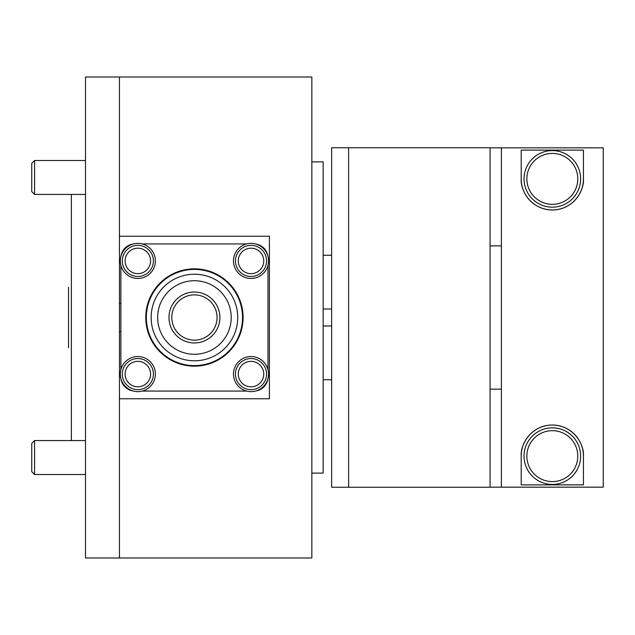 <?xml version="1.0" encoding="UTF-8"?>
<svg xmlns="http://www.w3.org/2000/svg" width="635" height="635" viewBox="0 0 635 635"><rect width="100%" height="100%" fill="white"/><g stroke="black" fill="none" stroke-linecap="round" stroke-linejoin="round"><path stroke-width="0.95" d="M311.841 473.107L323.159 473.107L323.159 161.893L311.841 161.893M71.358 440.563L71.358 194.437M68.532 287.298L68.532 347.71M68.532 306.189L68.532 328.819L68.532 306.189M119.459 236.236L269.407 236.236L269.407 398.764L119.459 398.764M311.841 557.982L311.841 77.018L119.459 77.018L119.459 557.982L311.841 557.982M120.872 331.645L119.459 331.645M119.459 303.355L120.872 303.355M256.056 244.118A14.145 14.145 0 0 1 267.811 255.881M267.986 369.665L267.986 265.335M142.264 243.943L246.594 243.943M121.047 255.881A14.145 14.145 0 0 1 132.802 244.118M120.872 265.335L120.872 369.665M132.802 390.89A14.145 14.145 0 0 1 121.047 379.127M142.264 391.065L246.594 391.065M267.811 379.127A14.145 14.145 0 0 1 256.056 390.89M137.843 278.455A17.542 17.542 0 0 0 155.384 260.921A17.542 17.542 0 0 0 137.843 243.38A17.542 17.542 0 0 0 120.301 260.921A17.542 17.542 0 0 0 137.843 278.455M251.016 278.455A17.542 17.542 0 0 0 268.557 260.921A17.542 17.542 0 0 0 251.016 243.38A17.542 17.542 0 0 0 233.474 260.921A17.542 17.542 0 0 0 251.016 278.455M251.016 391.628A17.542 17.542 0 0 0 268.557 374.086A17.542 17.542 0 0 0 251.016 356.545A17.542 17.542 0 0 0 233.474 374.086A17.542 17.542 0 0 0 251.016 391.628M137.843 391.628A17.542 17.542 0 0 0 155.384 374.086A17.542 17.542 0 0 0 137.843 356.545A17.542 17.542 0 0 0 120.301 374.086A17.542 17.542 0 0 0 137.843 391.628M122.285 260.921A15.558 15.558 0 0 0 137.843 276.479A15.558 15.558 0 0 0 153.408 260.921A15.558 15.558 0 0 0 137.843 245.356A15.558 15.558 0 0 0 122.285 260.921M235.45 260.921A15.558 15.558 0 0 0 251.016 276.479A15.558 15.558 0 0 0 266.573 260.921A15.558 15.558 0 0 0 251.016 245.356A15.558 15.558 0 0 0 235.45 260.921M235.45 374.086A15.558 15.558 0 0 0 251.016 389.644A15.558 15.558 0 0 0 266.573 374.086A15.558 15.558 0 0 0 251.016 358.529A15.558 15.558 0 0 0 235.45 374.086M122.285 374.086A15.558 15.558 0 0 0 137.843 389.644A15.558 15.558 0 0 0 153.408 374.086A15.558 15.558 0 0 0 137.843 358.529A15.558 15.558 0 0 0 122.285 374.086M119.459 77.018L85.503 77.018L85.503 557.982L119.459 557.982M331.645 487.251L348.623 487.251L348.623 147.749L348.623 487.251L490.085 487.251L490.085 147.749L331.645 147.749L331.645 487.251M194.429 366.165A48.665 48.665 0 0 1 145.764 317.5A48.665 48.665 0 0 1 194.429 268.843A48.665 48.665 0 0 1 243.094 317.5A48.665 48.665 0 0 1 194.429 366.165M194.429 365.601A48.093 48.093 0 0 1 146.336 317.5A48.093 48.093 0 0 1 194.429 269.407A48.093 48.093 0 0 1 242.522 317.5A48.093 48.093 0 0 1 194.429 365.601M194.429 360.791A43.283 43.283 0 0 1 151.146 317.5A43.283 43.283 0 0 1 194.429 274.217A43.283 43.283 0 0 1 237.72 317.5A43.283 43.283 0 0 1 194.429 360.791A43.283 43.283 0 0 1 151.146 317.5A43.283 43.283 0 0 1 194.429 274.217A43.283 43.283 0 0 1 237.72 317.5A43.283 43.283 0 0 1 194.429 360.791M194.429 354.282A36.782 36.782 0 0 1 157.647 317.5A36.782 36.782 0 0 1 194.429 280.726A36.782 36.782 0 0 1 231.211 317.5A36.782 36.782 0 0 1 194.429 354.282M194.429 342.963A25.463 25.463 0 0 1 168.966 317.5A25.463 25.463 0 0 1 194.429 292.036A25.463 25.463 0 0 1 219.893 317.5A25.463 25.463 0 0 1 194.429 342.963M194.429 340.138A22.63 22.63 0 0 1 171.799 317.5A22.63 22.63 0 0 1 194.429 294.87A22.63 22.63 0 0 1 217.067 317.5A22.63 22.63 0 0 1 194.429 340.138M524.034 178.872A28.289 28.289 0 0 0 552.323 207.161A28.289 28.289 0 0 0 580.62 178.872A28.289 28.289 0 0 0 552.323 150.582A28.289 28.289 0 0 0 524.034 178.872M524.034 456.136A28.289 28.289 0 0 0 552.323 484.426A28.289 28.289 0 0 0 580.62 456.136A28.289 28.289 0 0 0 552.323 427.839A28.289 28.289 0 0 0 524.034 456.136M323.159 309.015L331.645 309.015M323.159 325.993L331.645 325.993M490.085 147.844L501.396 147.844L501.396 487.164L490.085 487.164M501.396 245.864L490.085 245.864M490.085 389.144L501.396 389.144M583.446 150.122L583.446 178.872A31.123 31.123 0 0 1 552.323 209.994A31.123 31.123 0 0 1 521.2 178.872L521.2 150.122L583.446 150.122M583.446 456.136L583.446 484.878L521.2 484.878L521.2 456.136A31.123 31.123 0 0 1 552.323 425.013A31.123 31.123 0 0 1 583.446 456.136C584.398 445.794 574.858 425.49 552.323 425.013C529.788 425.49 520.255 445.794 521.2 456.136M583.446 178.872C584.398 189.206 574.858 209.51 552.323 209.994C529.788 209.51 520.255 189.206 521.2 178.872M501.396 487.164L603.25 487.164L603.25 147.844L501.396 147.844M85.503 440.563L34.576 440.563L31.75 443.397L31.75 471.686L34.576 474.52L85.503 474.52M34.576 440.563L34.576 474.52M85.503 160.488L34.576 160.488L31.75 163.314L31.75 191.611L34.576 194.437L85.503 194.437M34.576 160.488L34.576 194.437M137.843 276.479A15.558 15.558 0 0 0 153.408 260.921A15.558 15.558 0 0 0 137.843 245.356M150.574 260.921A12.732 12.732 0 0 1 137.843 273.653A12.732 12.732 0 0 1 125.111 260.921A12.732 12.732 0 0 1 137.843 248.19A12.732 12.732 0 0 1 150.574 260.921M251.016 276.479A15.558 15.558 0 0 0 266.573 260.921A15.558 15.558 0 0 0 251.016 245.356M263.747 260.921A12.732 12.732 0 0 1 251.016 273.653A12.732 12.732 0 0 1 238.284 260.921A12.732 12.732 0 0 1 251.016 248.19A12.732 12.732 0 0 1 263.747 260.921M251.016 389.644A15.558 15.558 0 0 0 266.573 374.086A15.558 15.558 0 0 0 251.016 358.529M263.747 374.086A12.732 12.732 0 0 1 251.016 386.818A12.732 12.732 0 0 1 238.284 374.086A12.732 12.732 0 0 1 251.016 361.355A12.732 12.732 0 0 1 263.747 374.086M137.843 389.644A15.558 15.558 0 0 0 153.408 374.086A15.558 15.558 0 0 0 137.843 358.529M150.574 374.086A12.732 12.732 0 0 1 137.843 386.818A12.732 12.732 0 0 1 125.111 374.086A12.732 12.732 0 0 1 137.843 361.355A12.732 12.732 0 0 1 150.574 374.086M552.323 207.161A28.289 28.289 0 0 0 580.62 178.872A28.289 28.289 0 0 0 552.323 150.582M577.786 178.872A25.463 25.463 0 0 1 552.323 204.335A25.463 25.463 0 0 1 526.859 178.872A25.463 25.463 0 0 1 552.323 153.408A25.463 25.463 0 0 1 577.786 178.872M552.323 484.426A28.289 28.289 0 0 0 580.62 456.136A28.289 28.289 0 0 0 552.323 427.839M577.786 456.136A25.463 25.463 0 0 1 552.323 481.6A25.463 25.463 0 0 1 526.859 456.136A25.463 25.463 0 0 1 552.323 430.673A25.463 25.463 0 0 1 577.786 456.136M331.645 379.746L323.159 379.746M331.645 255.262L323.159 255.262"/></g></svg>
